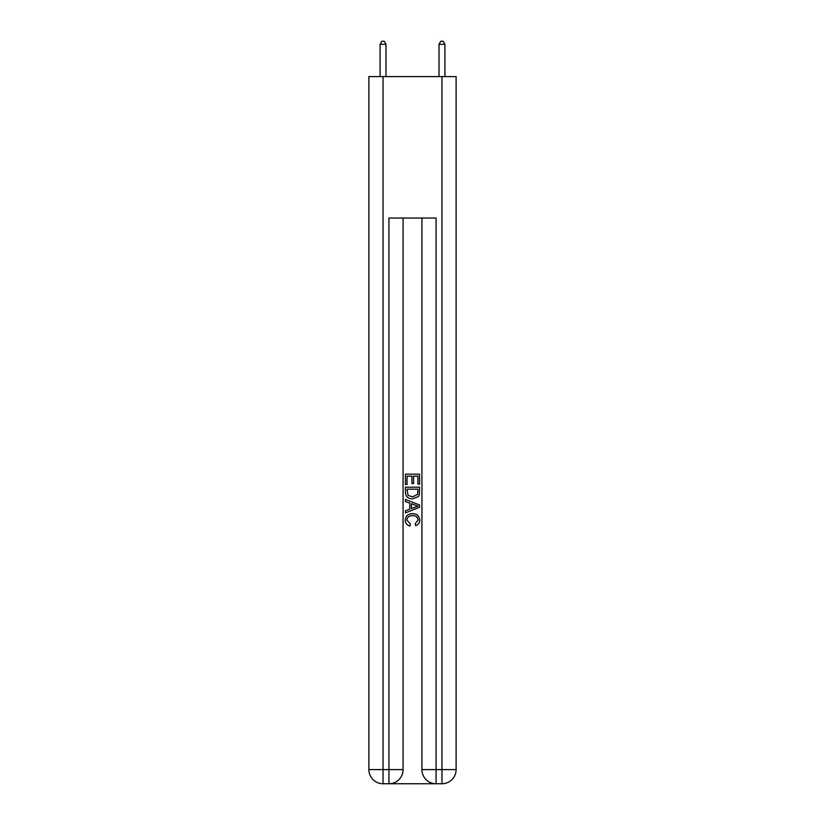 <?xml version="1.0" encoding="UTF-8"?>
<svg xmlns="http://www.w3.org/2000/svg" width="825" height="825" viewBox="0 0 825 825"><rect width="100%" height="100%" fill="white"/><g stroke="black" fill="none" stroke-linecap="round" stroke-linejoin="round"><path stroke-width="1.24" d="M389.988 783.75L435.012 783.75M383.037 76.612L383.037 769.612L368.888 769.612L368.888 76.612L456.112 76.612L456.112 769.612L441.963 769.612L441.963 76.612M421.926 218.037L421.926 769.612A14.138 14.138 0 0 0 436.074 783.75L436.074 769.612L421.926 769.612A14.138 14.138 0 0 0 436.074 783.75L441.963 783.75L441.963 769.612L436.074 769.612L436.074 218.037L388.926 218.037L388.926 769.612L383.037 769.612L383.037 783.75L388.926 783.75A14.138 14.138 0 0 0 403.074 769.612L388.926 769.612L388.926 783.75A14.138 14.138 0 0 0 403.074 769.612L403.074 218.037M441.963 783.75A14.138 14.138 0 0 0 456.112 769.612A14.138 14.138 0 0 1 441.963 783.75M368.888 769.612A14.138 14.138 0 0 0 383.037 783.75A14.138 14.138 0 0 1 368.888 769.612M405.426 484.481L405.426 474.148L419.574 474.148L419.574 484.12L417.935 484.12L417.935 476.138L413.583 476.138L413.583 483.574L411.953 483.574L411.953 476.138L407.065 476.138L407.065 484.481L405.426 484.481M405.426 492.267L405.426 487.204L419.574 487.204L419.368 494.536L418.358 496.598L412.572 498.805C408.055 498.826 405.673 496.65 405.426 492.267M407.065 489.194L408.066 495.454L412.603 496.815L417.646 494.402L417.935 489.194L407.065 489.194M405.426 501.528L405.426 499.414L419.574 505.024L419.574 507.272L405.426 512.892L405.426 510.778L409.778 509.169L409.778 503.137L405.426 501.528M415.326 505.189L411.417 503.735L411.417 508.561L417.935 506.148L415.326 505.189M406.88 520.049L410.417 524.009L409.953 526.01C406.962 525.226 405.395 523.298 405.25 520.235C405.632 515.883 408.086 513.707 412.603 513.676C416.955 513.769 419.337 515.945 419.75 520.193C419.677 522.988 418.306 524.803 415.645 525.638L415.212 523.648L418.12 520.101C417.698 517.038 415.862 515.563 412.613 515.666C409.303 515.501 407.395 516.955 406.88 520.049M385.987 76.612L385.987 44.313L380.088 44.313L380.088 76.612M380.088 44.313L381.862 41.25L384.213 41.25L385.987 44.313M444.912 76.612L444.912 44.313L439.013 44.313L439.013 76.612M439.013 44.313L440.787 41.25L443.138 41.25L444.912 44.313"/></g></svg>
